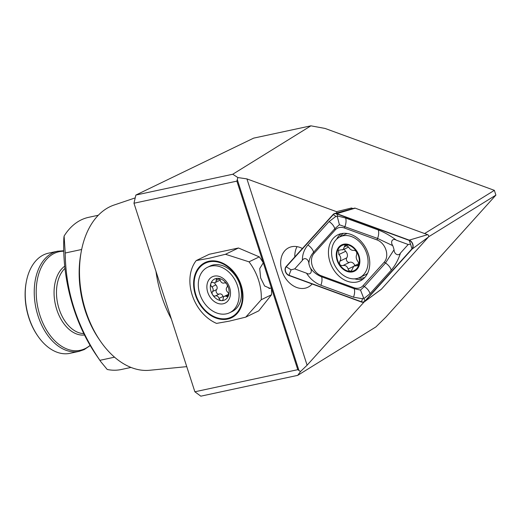 <?xml version="1.0" encoding="UTF-8"?>
<svg xmlns="http://www.w3.org/2000/svg" width="522" height="522" viewBox="0 0 522 522"><rect width="100%" height="100%" fill="white"/><g stroke="black" fill="none" stroke-linecap="round" stroke-linejoin="round"><path stroke-width="0.78" d="M294.819 256.922A21.95 16.573 64.2 0 1 297.044 246.645M171.373 319.033A94.286 60.8 -102.1 0 1 155.98 271.368M186.752 366.64L149.605 370.268A84.74 54.647 -102.1 0 1 100.27 340.951A84.74 54.647 -102.1 0 1 81.164 252.015A84.74 54.647 -102.1 0 1 109.933 206.725A84.74 54.647 -102.1 0 1 114.103 205.022L135.211 197.884M100.27 340.951L98.958 339.039A80.747 52.076 -102.1 0 1 80.753 254.292L81.164 252.015M114.546 357.178L99.878 360.324L100.753 361.629L96.302 355.136A133.025 85.784 77.9 0 1 63.854 237.908L64.115 236.042A77.824 50.184 -102.1 0 1 81.23 219.886A77.824 50.184 -102.1 0 1 88.636 217.335L98.306 215.253M312.117 283.988A21.95 16.573 64.2 0 1 307.934 287.224A21.95 16.573 64.2 0 1 305.083 288.203A21.95 16.573 64.2 0 1 282.656 272.856A21.95 16.573 64.2 0 1 288.836 247.702A21.95 16.573 64.2 0 1 291.687 246.723A21.95 16.573 64.2 0 1 302.408 248.505M351.065 209.087L351.567 208.95M424.614 233.549L494.36 190.347L325.089 128.451L310.91 125.828L232.76 174.237L237.843 177.552L236.884 181.127L263.251 262.775M310.91 125.828L253.666 138.128L135.87 195.052L232.76 174.237M353.009 208.565L351.489 208.004L336.507 211.664L336.912 212.904M351.737 208.761L351.489 208.004M494.36 190.347L495.9 195.117L385.986 316.998L375.866 326.948L297.716 375.357L200.826 396.172L194.869 391.781L297.781 369.674L300.502 371.547L307.099 365.204L364.167 301.925M245.777 317.122L261.254 299.719A46.562 35.157 -115.8 0 0 249.02 261.835L225.478 254.273L209.054 258.286L196.259 260.55A38.576 29.128 -115.8 0 0 216.558 323.399L229.354 321.134L245.777 317.122L258.762 310.844L271.525 294.754A46.562 35.157 -115.8 0 0 271.401 287.968L270.174 288.398L264.615 285.991L260.648 277.913L259.708 268.608L263.284 262.827L271.388 287.968M271.407 288.027L297.781 369.674M236.884 181.127L133.971 203.234L194.869 391.781M336.507 211.664L246.926 178.902L307.099 365.204M237.843 177.552L246.926 178.902M495.9 195.117L428.575 236.818M300.502 371.547L297.716 375.357M133.971 203.234L135.87 195.052M130.996 367.423L121.326 369.504A77.824 50.184 -102.1 0 1 107.206 369.465L100.753 361.629M64.115 236.042L65.217 253.013L81.654 249.483M65.217 253.013C65.628 291.263 77.184 327.033 99.878 360.324M70.013 353.316A51.215 33.03 -102.1 0 1 37.786 335.972A51.215 33.03 -102.1 0 1 26.237 282.219A51.215 33.03 -102.1 0 1 43.626 254.847A51.215 33.03 -102.1 0 1 48.5 253.17L57.511 251.232A51.215 33.03 -102.1 0 0 52.637 252.909A51.215 33.03 -102.1 0 0 36.912 312.11A51.215 33.03 -102.1 0 0 79.024 351.378L70.013 353.316M37.786 335.972L37.349 335.333A49.884 32.168 -102.1 0 1 26.1 282.983L26.237 282.219M209.165 261.868A29.93 22.603 -115.8 0 0 195.933 294.956A29.93 22.603 -115.8 0 0 227.429 318.433A29.93 22.603 -115.8 0 0 240.662 285.345A29.93 22.603 -115.8 0 0 209.165 261.868M227.638 319.059A30.596 23.105 -115.8 0 0 241.157 285.24A30.596 23.105 -115.8 0 0 208.957 261.241A30.596 23.105 -115.8 0 0 195.437 295.06A30.596 23.105 -115.8 0 0 227.638 319.059M263.284 262.827A46.562 35.157 -115.8 0 0 259.284 256.87L238.463 247.996L209.244 254.273L196.259 260.55M268.941 288.496L271.401 287.968M261.254 299.719L271.525 294.754M249.02 261.835L259.284 256.87M225.478 254.273L238.463 247.996M222.47 300.32A2.662 2.01 -115.8 0 0 223.214 298.564A3.152 2.375 64.2 0 1 224.388 296.313A3.152 2.375 64.2 0 1 226.189 296.359A2.662 2.01 -115.8 0 0 227.709 296.398A2.662 2.01 -115.8 0 0 227.957 296.248A2.662 2.01 -115.8 0 0 228.584 295.341A2.662 2.01 -115.8 0 0 227.585 292.079A3.152 2.375 64.2 0 1 226.848 287.42A2.662 2.01 -115.8 0 0 226.822 284.19A2.662 2.01 -115.8 0 0 224.082 282.983A3.152 2.375 64.2 0 1 220.369 280.529A2.662 2.01 -115.8 0 0 217.955 278.317A2.662 2.01 -115.8 0 0 217.198 278.467A2.662 2.01 -115.8 0 0 216.206 280.373A3.152 2.375 64.2 0 1 215.325 282.448A3.152 2.375 64.2 0 1 215.038 282.624A3.152 2.375 64.2 0 1 213.23 282.578A2.662 2.01 -115.8 0 0 211.71 282.539A2.662 2.01 -115.8 0 0 210.836 283.59A11.641 8.789 -115.8 0 0 212.598 294.741A11.641 8.789 -115.8 0 0 221.472 300.62A11.641 8.789 -115.8 0 0 225.85 299.295A11.641 8.789 -115.8 0 0 228.584 295.341A11.641 8.789 -115.8 0 0 226.822 284.19A11.641 8.789 -115.8 0 0 217.955 278.317A11.641 8.789 -115.8 0 0 213.57 279.635A11.641 8.789 -115.8 0 0 210.836 283.59A2.662 2.01 -115.8 0 0 211.841 286.852A3.152 2.375 64.2 0 1 212.571 291.517A2.662 2.01 -115.8 0 0 212.598 294.741A2.662 2.01 -115.8 0 0 215.345 295.948A3.152 2.375 64.2 0 1 219.051 298.408A2.662 2.01 -115.8 0 0 221.472 300.62A2.662 2.01 -115.8 0 0 222.228 300.463A2.662 2.01 -115.8 0 0 222.47 300.32M215.038 282.624L219.044 280.686A3.152 2.375 -115.8 0 0 219.331 280.51A3.152 2.375 -115.8 0 0 219.984 279.668M229.687 312.717L232.042 311.582A25.278 19.086 -115.8 0 0 234.371 310.166A25.278 19.086 -115.8 0 0 237.399 278.918A25.278 19.086 -115.8 0 0 210.046 266.063L207.691 267.205A25.278 19.086 -115.8 0 0 205.361 268.615A25.278 19.086 -115.8 0 0 202.334 299.863A25.278 19.086 -115.8 0 0 229.687 312.717A25.278 19.086 -115.8 0 0 232.016 311.308A25.278 19.086 -115.8 0 0 235.044 280.06A25.278 19.086 -115.8 0 0 207.691 267.205M210.973 277.6A14.636 11.053 -115.8 0 0 209.746 296.594A14.636 11.053 -115.8 0 0 226.404 302.323A14.636 11.053 -115.8 0 0 227.631 283.329A14.636 11.053 -115.8 0 0 210.973 277.6M228.688 294.264A3.152 2.375 -115.8 0 0 228.388 294.375L224.388 296.313M223.442 297.331A2.662 2.01 64.2 0 1 223.057 296.47A3.152 2.375 -115.8 0 0 219.344 294.017A2.662 2.01 64.2 0 1 216.604 292.809A2.662 2.01 64.2 0 1 216.578 289.579A3.152 2.375 -115.8 0 0 215.84 284.921A2.662 2.01 64.2 0 1 214.738 282.735M353.818 266.089L358.014 265.665C359.025 264.413 358.94 262.964 357.759 261.313C356.148 258.938 355.782 256.746 356.676 254.723C357.094 251.982 356.108 250.508 353.714 250.306C351.724 250.599 349.968 249.457 348.448 246.867L345.081 245.059L343.169 249.607L338.543 250.201L338.83 254.579C340.97 256.693 341.323 258.892 339.887 261.176C338.967 264.158 339.966 265.626 342.876 265.581C345.388 265.032 347.137 266.187 348.115 269.032C348.866 270.957 349.968 271.551 351.437 270.82L353.818 266.089L358.725 263.643M343.169 249.607L342.66 249.921M337.63 238.313A22.616 17.076 -115.8 0 0 336.259 267.838A22.616 17.076 -115.8 0 0 359.671 277.56A22.616 17.076 -115.8 0 0 362.04 276.086A22.616 17.076 -115.8 0 0 363.403 246.567A22.616 17.076 -115.8 0 0 339.992 236.838A22.616 17.076 -115.8 0 0 337.63 238.313M356.846 251.173A14.636 11.047 -115.8 0 0 340.168 245.836A14.636 11.047 -115.8 0 0 339.28 264.935A14.636 11.047 -115.8 0 0 355.965 270.272A14.636 11.047 -115.8 0 0 356.846 251.173M359.671 277.56L364.976 275.003A22.616 17.076 -115.8 0 0 367.338 273.528A22.616 17.076 -115.8 0 0 367.592 273.319M347.313 233.504A22.616 17.076 -115.8 0 0 345.296 234.28L339.992 236.838M340.527 246.391A13.97 10.544 -115.8 0 0 339.685 264.621A13.97 10.544 -115.8 0 0 355.606 269.717A13.97 10.544 -115.8 0 0 356.448 251.487A13.97 10.544 -115.8 0 0 340.527 246.391M347.293 245.47L344.252 246.939M354.882 265.502A4.796 3.621 -115.8 0 0 349.714 262.279L342.876 265.581M349.714 262.279A2.74 2.068 64.2 0 1 346.947 261.144A2.74 2.068 64.2 0 1 346.738 257.861A4.796 3.621 -115.8 0 0 345.668 251.271L338.83 254.579M345.668 251.271A2.74 2.068 64.2 0 1 344.527 249.027M333.336 238.267A25.611 19.334 -115.8 0 0 333.545 269.58A25.611 19.334 -115.8 0 0 360.245 280.888A25.611 19.334 -115.8 0 0 364.871 277.397A25.611 19.334 -115.8 0 0 364.663 246.084A25.611 19.334 -115.8 0 0 337.962 234.776A25.611 19.334 -115.8 0 0 333.336 238.267M353.838 287.681A13.304 10.042 -115.8 0 0 363.018 285.71L384.205 262.214A13.304 10.042 -115.8 0 0 385.954 249.914A13.304 10.042 -115.8 0 0 377.001 239.911L344.37 227.983A13.304 10.042 -115.8 0 0 335.196 229.954L314.003 253.451A13.304 10.042 -115.8 0 0 312.254 265.75A13.304 10.042 -115.8 0 0 321.206 275.747L353.838 287.681L354.203 288.699L360.513 290.082L364.323 286.526L363.018 285.71M361.413 302.01A5.318 4.019 -115.8 0 0 364.61 301.651A5.318 4.019 -115.8 0 0 365.08 301.22L412.119 249.059A5.318 4.019 -115.8 0 0 412.817 244.139A5.318 4.019 -115.8 0 0 409.241 240.14L336.801 213.655A5.318 4.019 -115.8 0 0 334.622 213.518A5.318 4.019 -115.8 0 0 333.127 214.444L286.089 266.598A5.318 4.019 -115.8 0 0 285.39 271.518A5.318 4.019 -115.8 0 0 288.973 275.518L361.413 302.01M381.106 289.423A1.435 1.083 -115.8 0 0 381.256 289.332A1.435 1.083 -115.8 0 0 381.38 289.221L428.418 237.06A1.435 1.083 -115.8 0 0 428.608 235.735A1.435 1.083 -115.8 0 0 427.642 234.659L355.201 208.167A1.435 1.083 -115.8 0 0 354.614 208.128L334.622 213.518M364.917 301.018L411.956 248.857A5.057 3.817 -115.8 0 0 412.621 244.185A5.057 3.817 -115.8 0 0 409.222 240.388L336.781 213.896A5.057 3.817 -115.8 0 0 333.29 214.646L286.252 266.801A5.057 3.817 -115.8 0 0 285.593 271.479A5.057 3.817 -115.8 0 0 288.992 275.277L361.433 301.768A5.057 3.817 -115.8 0 0 364.917 301.018L363.488 297.631L362.594 298.747L353.511 297.194L320.88 285.26C314.929 282.885 310.146 278.865 306.538 273.202C310.231 275.512 312.887 271.832 310.192 267.74C313.063 271.903 316.861 274.911 321.572 276.764L321.206 275.747M302.395 260.38C302.31 254.605 304.143 249.496 307.895 245.066L329.082 221.576L335.979 216.33L337.362 216.754L337.525 215.991L345.629 218.02L378.261 229.954C384.322 232.27 390.365 235.683 396.387 240.185C392.694 237.875 390.038 241.549 392.733 245.647L377.569 238.443L339.411 224.754L334.817 228.688L313.631 252.185C310.636 255.643 309.05 259.467 308.874 263.662C308.75 259.003 304.195 256.889 302.395 260.38L294.728 268.882L291.087 269.835L286.252 266.801M400.524 253.007C398.201 259.949 395.108 265.659 391.246 270.148L370.059 293.638C369.119 290.8 367.207 288.425 364.323 286.526L385.51 263.029L394.051 249.725C394.175 254.384 398.723 256.491 400.524 253.007L408.197 244.505L396.387 240.185M408.197 244.505L410.566 244.165L409.222 240.388M294.728 268.882L306.538 273.202M370.059 293.638L364.147 298.414M394.051 249.725A20.214 15.262 -115.8 0 0 392.733 245.647M308.874 263.662A20.214 15.262 -115.8 0 0 310.192 267.74M337.362 216.754L339.411 224.754M363.488 297.631L360.513 290.082M298.969 370.548L237.262 179.49M90.097 345.342A50.412 32.508 -102.1 0 1 85.073 348.631A50.412 32.508 -102.1 0 1 39.933 315.379A50.412 32.508 -102.1 0 1 54.308 253.366A50.412 32.508 -102.1 0 1 63.743 251.245M84.499 334.993A36.409 23.483 -102.1 0 1 56.232 307.823A36.409 23.483 -102.1 0 1 64.715 266.2M83.807 333.597A35.255 22.733 -102.1 0 1 58.594 307.269A35.255 22.733 -102.1 0 1 64.956 268.399M219.299 278.878L216.206 280.373M228.629 295.178L226.189 296.359M223.057 296.47L219.051 298.408M219.344 294.017L215.345 295.948M216.578 289.579L212.571 291.517M215.84 284.921L211.841 286.852M358.575 264.811L356.513 265.809M353.407 266.474L348.115 269.032M346.738 257.861L339.887 261.176M343.391 233.334A24.736 18.675 -115.8 0 0 340.931 235.526A24.736 18.675 -115.8 0 0 339.796 236.936M341.068 233.686A25.611 19.334 -115.8 0 0 339.228 235.422A25.611 19.334 -115.8 0 0 336.697 239.115M354.66 278.852A25.611 19.334 -115.8 0 0 363.031 279.133M358.607 278.017A24.736 18.675 -115.8 0 0 364.754 277.528M381.38 289.221L365.08 301.22M355.201 208.167L336.801 213.655M427.642 234.659L409.241 240.14M428.418 237.06L412.119 249.059M335.979 216.33L333.29 214.646M337.525 215.991L336.781 213.896M362.594 298.747L361.433 301.768M291.087 269.835L288.992 275.277M410.566 244.165L411.956 248.857M320.88 285.26A9.311 4.815 -69.9 0 0 321.572 276.764L354.203 288.699C354.94 291.061 354.712 293.893 353.511 297.194M307.895 245.066A9.311 5.833 -138 0 1 313.631 252.185L314.003 253.451M329.082 221.576C331.966 223.475 333.878 225.85 334.817 228.688L335.196 229.954M345.629 218.02C346.373 220.382 346.145 223.214 344.938 226.515L344.37 227.983M378.261 229.954A9.311 4.815 110.1 0 1 377.569 238.443L377.001 239.911M391.246 270.148A9.311 5.833 42 0 0 385.51 263.029L384.205 262.214M79.024 351.378L84.244 349.583L90.215 345.538M63.73 250.756L57.511 251.232M348.552 247.076L342.66 249.927M381.256 289.332L364.61 301.651"/></g></svg>
